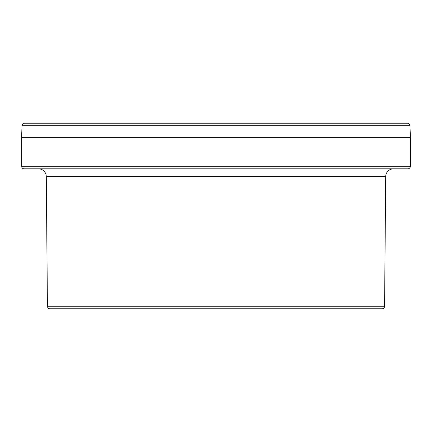 <?xml version="1.0" encoding="UTF-8"?>
<svg xmlns="http://www.w3.org/2000/svg" width="432" height="432" viewBox="0 0 432 432"><rect width="100%" height="100%" fill="white"/><g stroke="black" fill="none" stroke-linecap="round" stroke-linejoin="round"><path stroke-width="0.65" d="M24.192 168.831A2.592 2.592 0 0 1 21.6 166.239L21.6 137.716L22.021 125.701A2.592 2.592 0 0 1 24.608 123.201L407.392 123.201A2.592 2.592 0 0 1 409.979 125.701L410.4 137.716L410.4 166.239L21.6 166.239A2.592 2.592 0 0 0 24.192 168.831L407.808 168.831A2.592 2.592 0 0 0 410.4 166.239L410.4 137.716L409.979 125.701A2.592 2.592 0 0 0 407.392 123.201L24.608 123.201A2.592 2.592 0 0 0 22.021 125.701L409.979 125.701L22.021 125.701L21.6 137.716L410.4 137.716L21.6 137.716L21.6 166.239L410.4 166.239A2.592 2.592 0 0 1 407.808 168.831L25.115 168.831M50.015 308.799A2.592 2.592 0 0 1 47.423 306.229L46.289 176.542A7.776 7.776 0 0 0 38.518 168.831A7.776 7.776 0 0 1 46.289 176.542L47.423 306.229L384.577 306.229L47.423 306.229A2.592 2.592 0 0 0 50.015 308.799L381.985 308.799A2.592 2.592 0 0 0 384.577 306.229L385.711 176.542L384.577 306.229A2.592 2.592 0 0 1 381.985 308.799L50.814 308.799M385.711 176.542L46.289 176.542L385.711 176.542A7.776 7.776 0 0 1 393.482 168.831M407.392 123.201L406.469 123.201"/></g></svg>
